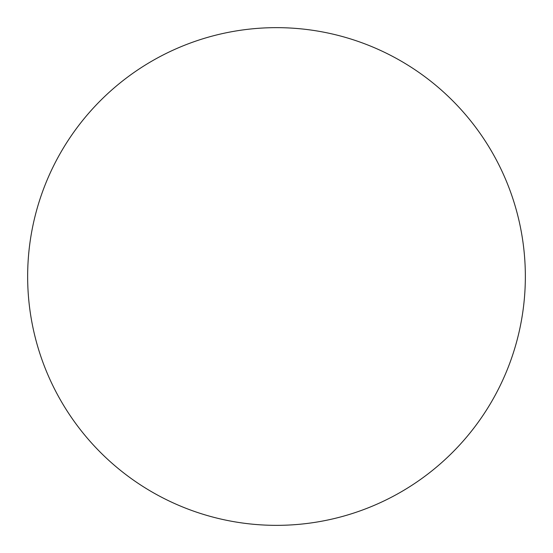 <?xml version="1.0" encoding="UTF-8"?>
<svg xmlns="http://www.w3.org/2000/svg" width="553" height="553" viewBox="0 0 553 553"><rect width="100%" height="100%" fill="white"/><g stroke="black" fill="none" stroke-linecap="round" stroke-linejoin="round"><path stroke-width="0.83" d="M525.35 276.5A248.85 248.85 0 0 0 276.5 27.65A248.85 248.85 0 0 0 27.65 276.5A248.85 248.85 0 0 0 276.5 525.35A248.85 248.85 0 0 0 525.35 276.5"/></g></svg>
